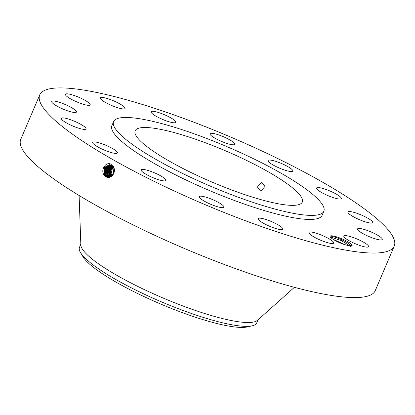 <?xml version="1.0" encoding="UTF-8"?>
<svg xmlns="http://www.w3.org/2000/svg" width="415" height="415" viewBox="0 0 415 415"><rect width="100%" height="100%" fill="white"/><g stroke="black" fill="none" stroke-linecap="round" stroke-linejoin="round"><path stroke-width="0.62" d="M194.951 200.295A192.7 36.11 23.1 0 0 394.25 246.085A192.7 36.11 23.1 0 0 239.045 140.669A192.7 36.11 23.1 0 0 39.747 94.879A192.7 36.11 23.1 0 0 194.951 200.295M39.747 94.879L20.75 139.419A192.7 36.11 23.1 0 0 175.955 244.834A192.7 36.11 23.1 0 0 375.253 290.625L394.25 246.085M350.364 246.162L351.873 246.048L352.185 245.265A11.999 2.246 23.1 0 0 341.421 238.609A11.999 2.246 23.1 0 0 330.153 236.135A11.999 2.246 23.1 0 0 330.138 236.706A11.999 2.246 23.1 0 0 343.423 244.248L350.364 246.162M65.482 94.205A13.446 2.521 23.1 0 0 65.425 94.304A13.446 2.521 23.1 0 0 76.531 101.779A13.446 2.521 23.1 0 0 90.102 104.954A13.446 2.521 23.1 0 0 90.159 104.855A13.446 2.521 23.1 0 0 79.058 97.38A13.446 2.521 23.1 0 0 65.482 94.205M113.611 121.595L111.884 125.646A114.275 21.414 23.1 0 0 203.926 188.161A114.275 21.414 23.1 0 0 322.113 215.318L323.84 211.266A114.275 21.414 23.1 0 0 231.798 148.752A114.275 21.414 23.1 0 0 113.611 121.595A114.275 21.414 23.1 0 0 205.653 184.115A114.275 21.414 23.1 0 0 323.84 211.266M76.049 110.93A13.446 2.521 23.1 0 0 62.919 103.568A13.446 2.521 23.1 0 0 51.725 101.488A13.446 2.521 23.1 0 0 52.129 102.593A13.446 2.521 23.1 0 0 65.259 109.959A13.446 2.521 23.1 0 0 76.453 112.04A13.446 2.521 23.1 0 0 76.049 110.93M83.457 125.973A13.446 2.521 23.1 0 0 70.109 119.577A13.446 2.521 23.1 0 0 61.301 118.374A13.446 2.521 23.1 0 0 63.874 121.32A13.446 2.521 23.1 0 0 77.221 127.716A13.446 2.521 23.1 0 0 86.03 128.92A13.446 2.521 23.1 0 0 83.457 125.973M111.194 147.797A13.446 2.521 23.1 0 0 92.695 142.387A13.446 2.521 23.1 0 0 98.931 147.527A13.446 2.521 23.1 0 0 117.429 152.933A13.446 2.521 23.1 0 0 111.194 147.797M155.039 173.071A13.446 2.521 23.1 0 0 141.136 169.875A13.446 2.521 23.1 0 0 151.963 177.231A13.446 2.521 23.1 0 0 165.865 180.421A13.446 2.521 23.1 0 0 155.039 173.071M208.314 197.95A13.446 2.521 23.1 0 0 199.242 196.653A13.446 2.521 23.1 0 0 214.897 205.902A13.446 2.521 23.1 0 0 223.976 207.199A13.446 2.521 23.1 0 0 208.314 197.95M262.918 218.648A13.446 2.521 23.1 0 0 258.166 218.643A13.446 2.521 23.1 0 0 264.646 223.913A13.446 2.521 23.1 0 0 278.149 229.189A13.446 2.521 23.1 0 0 282.9 229.189A13.446 2.521 23.1 0 0 276.421 223.924A13.446 2.521 23.1 0 0 262.918 218.648M310.524 232.011A13.446 2.521 23.1 0 0 308.942 232.499A13.446 2.521 23.1 0 0 317.662 238.89A13.446 2.521 23.1 0 0 332.093 243.532A13.446 2.521 23.1 0 0 333.676 243.045A13.446 2.521 23.1 0 0 324.955 236.654A13.446 2.521 23.1 0 0 310.524 232.011M343.895 236.011A13.446 2.521 23.1 0 0 343.838 236.109A13.446 2.521 23.1 0 0 354.944 243.584A13.446 2.521 23.1 0 0 368.515 246.754A13.446 2.521 23.1 0 0 368.572 246.655A13.446 2.521 23.1 0 0 357.471 239.185A13.446 2.521 23.1 0 0 343.895 236.011M357.948 230.035A13.446 2.521 23.1 0 0 371.077 237.396A13.446 2.521 23.1 0 0 382.277 239.476A13.446 2.521 23.1 0 0 381.873 238.366A13.446 2.521 23.1 0 0 368.738 231.005A13.446 2.521 23.1 0 0 357.543 228.924A13.446 2.521 23.1 0 0 357.948 230.035M350.54 214.986A13.446 2.521 23.1 0 0 363.888 221.387A13.446 2.521 23.1 0 0 372.701 222.59A13.446 2.521 23.1 0 0 370.123 219.644A13.446 2.521 23.1 0 0 356.776 213.248A13.446 2.521 23.1 0 0 347.967 212.039A13.446 2.521 23.1 0 0 350.54 214.986M322.803 193.167A13.446 2.521 23.1 0 0 341.301 198.578A13.446 2.521 23.1 0 0 335.066 193.437A13.446 2.521 23.1 0 0 316.567 188.026A13.446 2.521 23.1 0 0 322.803 193.167M278.958 167.893A13.446 2.521 23.1 0 0 292.865 171.089A13.446 2.521 23.1 0 0 282.034 163.733A13.446 2.521 23.1 0 0 268.132 160.538A13.446 2.521 23.1 0 0 278.958 167.893M225.682 143.014A13.446 2.521 23.1 0 0 234.755 144.311A13.446 2.521 23.1 0 0 219.099 135.057A13.446 2.521 23.1 0 0 210.026 133.76A13.446 2.521 23.1 0 0 225.682 143.014M171.084 122.316A13.446 2.521 23.1 0 0 175.83 122.321A13.446 2.521 23.1 0 0 169.356 117.051A13.446 2.521 23.1 0 0 155.848 111.775A13.446 2.521 23.1 0 0 151.096 111.77A13.446 2.521 23.1 0 0 157.576 117.04A13.446 2.521 23.1 0 0 171.084 122.316M123.473 108.948A13.446 2.521 23.1 0 0 125.055 108.465A13.446 2.521 23.1 0 0 116.335 102.074A13.446 2.521 23.1 0 0 101.903 97.432A13.446 2.521 23.1 0 0 100.321 97.914A13.446 2.521 23.1 0 0 109.041 104.31A13.446 2.521 23.1 0 0 123.473 108.948M105.12 176.131L105.846 176.64C110.504 180.24 117.056 172.256 113.342 166.654L110.706 164.044C105.503 161.767 100.632 169.968 103.828 174.689L105.12 176.131L103.828 174.689M352.185 245.265L350.618 245.519A10.925 2.049 23.1 0 0 350.431 245.265C348.901 242.708 337.13 237.162 332.384 236.576L330.293 236.981M104.124 174.969L104.627 174.694L104.616 167.956L109.845 164.739L104.601 167.945L104.627 174.694L106.536 176.671L108.533 177.262L113.404 173.916L113.088 167.214L111.059 165.217L109.498 164.667L103.994 167.686L103.926 174.648L105.835 176.629M109.498 164.667L103.973 167.681L103.911 174.642M350.431 245.265L350.753 246.183M350.618 245.519L350.67 246.406M229.122 152.378A90.849 17.025 23.1 0 0 135.16 130.787A90.849 17.025 23.1 0 0 208.335 180.489A90.849 17.025 23.1 0 0 302.291 202.074A90.849 17.025 23.1 0 0 229.122 152.378M79.109 195.501L80.852 245.037A96.353 18.052 23.1 0 0 158.732 296.149A96.353 18.052 23.1 0 0 257.419 320.354L294.38 287.32M264.962 186.454L261.689 182.268L257.414 186.994L260.765 191.185L264.962 186.454M104.642 174.694L106.551 176.671L108.548 177.262M80.821 244.17L79.498 247.267A96.353 18.052 23.1 0 0 80.52 252.579A96.353 18.052 23.1 0 0 87.933 260.724A96.353 18.052 23.1 0 0 157.098 299.978A96.353 18.052 23.1 0 0 252.206 325.811A96.353 18.052 23.1 0 0 256.75 322.87L258.073 319.773M332.944 239.216L345.965 245.12M333.043 239.284L345.835 245.078M80.52 252.579L83.031 256.797A92.26 17.29 23.1 0 0 90.128 264.594A92.26 17.29 23.1 0 0 171.826 308.62A92.26 17.29 23.1 0 0 247.423 326.916L252.206 325.811M113.637 173.34A4.482 3.766 95.9 0 1 113.98 169.699M113.279 167.551A6.023 5.058 -84.1 0 0 112.548 175.312M105.363 174.741L107.257 176.707L108.891 177.267L107.241 176.707L105.348 174.741L105.234 168.215L110.177 164.833L105.244 168.22L105.363 174.741L104.839 175.016M113.217 166.851C110.789 169.247 110.281 172.043 111.697 175.239L112.076 175.825M112.32 175.576L111.91 175.026L112.2 175.701M112.704 166.654L112.538 166.783C110.11 169.175 109.602 171.971 111.018 175.166L111.723 176.147M112.735 166.695L112.615 166.788C110.183 169.18 109.674 171.976 111.085 175.172L111.754 176.116M105.56 175.068L106.064 174.788L105.867 168.49L110.509 164.952L105.882 168.495L106.079 174.788L107.962 176.743L109.238 177.236M106.064 174.788L107.947 176.743L109.233 177.236M112.418 166.311L111.863 166.711C109.436 169.107 108.927 171.903 110.338 175.099L111.376 176.406M112.439 166.332L111.91 166.716C109.482 169.107 108.969 171.903 110.38 175.099L111.396 176.391M110.852 165.108L106.52 168.775L106.8 174.834L108.673 176.78L109.591 177.179L108.657 176.78L106.785 174.834L106.505 168.77L110.847 165.103M108.922 172.728L109.674 175.026L108.849 171.867A6.023 5.058 -84.1 0 0 108.922 172.718L108.922 172.718C108.792 170.015 109.55 167.992 111.204 166.643L112.143 166.026M112.133 166.016L111.184 166.643L108.849 171.862M109.363 176.811L107.516 174.886L109.363 176.811L109.187 177.034M111.184 165.284L107.163 169.061L107.516 174.886L107.148 169.05L111.173 165.284M109.15 175.306L109.674 175.026L111.044 176.619M109.659 175.026L111.033 176.624M111.832 165.746L108.465 169.642L108.953 174.98L110.789 176.883L108.938 174.98L108.45 169.636L111.822 165.735M111.505 165.497L107.812 169.351L108.237 174.933L110.084 176.847L108.222 174.933L107.796 169.341L111.5 165.492M350.343 246.173L341.275 240.586L330.293 236.918M111.137 164.262L111.059 165.217M113.477 166.581L113.088 167.214M111.267 175.472L111.697 175.239M110.572 175.41L111.018 175.166M106.276 175.114L106.785 174.834M109.871 175.353L110.338 175.099M106.997 175.161L107.501 174.886M107.713 175.208L108.222 174.933M108.434 175.26L108.938 174.98"/></g></svg>

